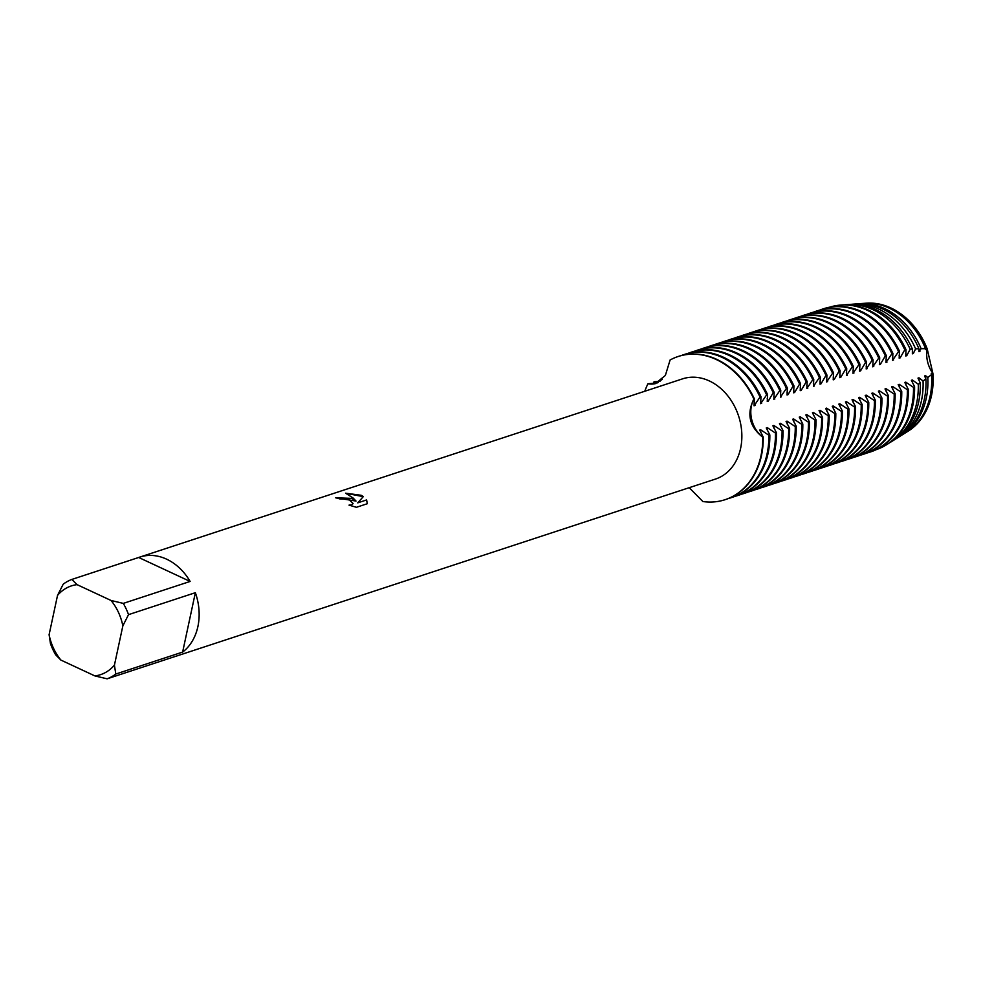 <?xml version="1.0" encoding="UTF-8"?>
<svg xmlns="http://www.w3.org/2000/svg" width="982" height="982" viewBox="0 0 982 982"><rect width="100%" height="100%" fill="white"/><g stroke="black" fill="none" stroke-linecap="round" stroke-linejoin="round"><path stroke-width="1.47" d="M865.179 303.266A68.703 54.206 71.8 0 1 865.842 303.217A68.703 54.206 71.8 0 1 890.355 307.992A68.703 54.206 71.8 0 1 926.689 348.745L927.18 348.77A68.568 54.096 71.8 0 0 890.846 307.943A68.568 54.096 71.8 0 0 866.382 303.18A68.568 54.096 71.8 0 0 866.112 303.205A68.568 54.096 71.8 0 1 890.846 307.943A68.568 54.096 71.8 0 1 927.18 348.77L932.9 373.467A68.568 54.096 71.8 0 1 908.129 431.159A68.568 54.096 71.8 0 0 908.362 431.012A68.568 54.096 71.8 0 0 932.9 373.467L927.18 348.77A26.821 21.162 -108.2 0 0 932.9 373.467L932.495 373.798A68.703 54.206 71.8 0 1 931.096 395.746A68.703 54.206 71.8 0 1 907.908 431.307A68.703 54.206 71.8 0 1 907.343 431.65M356.417 507.289L349.015 505.129L351.605 504.895L353.078 503.521L348.806 499.347L339.723 498.893A52.746 41.612 -108.2 0 0 335.635 497.8L351.74 498.377L356.012 501.053L353.054 497.948L345.615 493.185L361.167 495.284L363.365 496.548L357.743 502.858L366.593 499.948L367.342 503.705L356.417 507.301M123.29 603.39L111.052 600.481L77.062 584.646L71.858 579.429L138.695 557.481A52.746 41.612 71.8 0 1 139.874 557.064A52.746 41.612 71.8 0 1 166.621 559.175A52.746 41.612 71.8 0 1 190.127 581.442L123.29 603.39A52.746 41.612 71.8 0 1 128.519 614.646L195.357 592.698A52.746 41.612 71.8 0 1 182.627 652.085L115.79 674.033A52.746 41.612 71.8 0 1 107.124 678.82L173.961 656.872A52.746 41.612 71.8 0 1 172.783 657.277A52.746 41.612 71.8 0 1 171.592 657.645M139.874 557.064L682.588 378.843A52.746 41.612 71.8 0 1 709.335 380.942A52.746 41.612 71.8 0 1 741.741 432.301A52.746 41.612 71.8 0 1 715.497 479.056L172.783 657.277M689.204 487.686L702.879 501.532A75.344 59.448 71.8 0 0 762.756 437.236C749.401 426.605 746.455 413.876 753.906 399.048A26.821 21.162 -108.2 0 0 762.756 437.236A26.821 21.162 71.8 0 1 753.906 399.048L754.385 398.888A75.344 59.448 -108.2 0 0 716.762 359.375A75.344 59.448 -108.2 0 0 678.55 356.368A75.344 59.448 -108.2 0 0 678.317 356.454M670.092 360.001A75.344 59.448 71.8 0 1 678.071 356.527A75.344 59.448 71.8 0 1 716.283 359.535A75.344 59.448 71.8 0 1 753.906 399.048A75.344 59.448 71.8 0 0 716.283 359.535A75.344 59.448 71.8 0 0 670.092 360.001L665.354 375.48L655.006 383.753L647.96 383.753A26.821 21.162 -108.2 0 0 655.78 383.52A26.821 21.162 71.8 0 1 647.96 383.753L657.351 382.894M335.869 497.849L356.012 501.053M353.066 503.594L351.581 505.03L349.469 505.288M367.342 503.717L366.556 500.096M366.593 499.948L357.743 502.858M363.279 496.647L345.922 493.295M644.793 391.253A75.344 59.448 71.8 0 1 647.96 383.753A75.344 59.448 71.8 0 0 644.793 391.253M49.1 634.691L50.463 643.603A52.746 41.612 71.8 0 0 55.692 654.859L60.884 660.076A46.719 36.862 71.8 0 1 49.1 634.691L57.521 595.436A46.719 36.862 71.8 0 1 77.062 584.646M71.858 579.429A52.746 41.612 71.8 0 0 63.192 584.216L57.521 595.436M60.884 660.076L94.886 675.911L107.124 678.82M115.79 674.033L114.428 665.121A46.719 36.862 71.8 0 1 94.886 675.911M114.428 665.121L122.848 625.878L128.519 614.646M111.052 600.481A46.719 36.862 71.8 0 1 122.848 625.878M195.357 592.698L182.627 652.085M138.695 557.481L190.127 581.442M658.05 382.538L654.073 381.752L659.965 381.347M653.226 383.52A75.344 59.448 71.8 0 1 654.073 381.752M661.635 379.985L660.677 379.58L661.635 379.273M659.818 381.36A75.344 59.448 71.8 0 1 660.677 379.58M661.635 379.261L662.347 379.298M808.444 422.223L800.232 416.798L799.262 417.117L802.81 424.077L801.852 424.396L793.628 418.958L792.67 419.277L796.218 426.249L795.248 426.569L787.036 421.131L786.066 421.45L789.614 428.41L788.656 428.729L780.444 423.291L779.475 423.61L783.022 430.582L782.065 430.902L773.841 425.464L772.883 425.783L776.431 432.743L775.461 433.062L767.249 427.624L766.279 427.943L769.827 434.916L768.869 435.235A75.344 59.448 71.8 0 1 767.089 453.77A75.344 59.448 71.8 0 1 731.209 497.69A75.344 59.448 71.8 0 1 728.362 498.525M768.869 435.222L760.657 429.797M725.33 499.617A75.344 59.448 -108.2 0 0 725.575 499.531A75.344 59.448 -108.2 0 0 761.455 455.623A75.344 59.448 -108.2 0 0 763.235 437.076L759.687 430.104L760.645 429.797A68.409 53.985 71.8 0 1 760.829 432.718M681.398 355.533A75.344 59.448 71.8 0 1 684.184 354.527A75.344 59.448 71.8 0 1 722.396 357.534A75.344 59.448 71.8 0 1 760.019 397.035L760.989 396.728A75.344 59.448 -108.2 0 0 723.366 357.215A75.344 59.448 -108.2 0 0 685.154 354.207A75.344 59.448 -108.2 0 0 684.675 354.367M731.688 497.53A75.344 59.448 -108.2 0 0 732.167 497.371A75.344 59.448 -108.2 0 0 768.047 453.451A75.344 59.448 -108.2 0 0 769.827 434.916M767.249 427.624A68.409 53.985 71.8 0 1 767.433 430.546M775.461 433.062A75.344 59.448 71.8 0 1 773.681 451.61A75.344 59.448 71.8 0 1 737.801 495.517A75.344 59.448 71.8 0 1 734.953 496.352M688.001 353.373A75.344 59.448 71.8 0 1 690.788 352.354A75.344 59.448 71.8 0 1 728.988 355.361A75.344 59.448 71.8 0 1 766.623 394.874L767.58 394.555A75.344 59.448 -108.2 0 0 729.957 355.042A75.344 59.448 -108.2 0 0 691.745 352.035A75.344 59.448 -108.2 0 0 691.267 352.194M738.28 495.358A75.344 59.448 -108.2 0 0 738.759 495.21A75.344 59.448 -108.2 0 0 774.638 451.29A75.344 59.448 -108.2 0 0 776.431 432.743M773.841 425.464A68.409 53.985 71.8 0 1 774.025 428.385M782.065 430.902A75.344 59.448 71.8 0 1 780.273 449.437A75.344 59.448 71.8 0 1 744.393 493.357A75.344 59.448 71.8 0 1 741.545 494.192M694.593 351.2A75.344 59.448 71.8 0 1 697.38 350.193A75.344 59.448 71.8 0 1 735.592 353.201A75.344 59.448 71.8 0 1 773.215 392.702L774.172 392.395A75.344 59.448 -108.2 0 0 736.549 352.882A75.344 59.448 -108.2 0 0 698.337 349.874A75.344 59.448 -108.2 0 0 697.858 350.034M744.872 493.197A75.344 59.448 -108.2 0 0 745.363 493.038A75.344 59.448 -108.2 0 0 781.242 449.118A75.344 59.448 -108.2 0 0 783.022 430.582M780.432 423.291A68.409 53.985 71.8 0 1 780.616 426.213M788.656 428.729A75.344 59.448 71.8 0 1 786.877 447.276A75.344 59.448 71.8 0 1 750.997 491.184A75.344 59.448 71.8 0 1 748.149 492.019M701.185 349.04A75.344 59.448 71.8 0 1 703.971 348.021A75.344 59.448 71.8 0 1 742.183 351.028A75.344 59.448 71.8 0 1 779.806 390.541L780.776 390.222A75.344 59.448 -108.2 0 0 743.153 350.709A75.344 59.448 -108.2 0 0 704.941 347.702A75.344 59.448 -108.2 0 0 704.462 347.873M751.476 491.025A75.344 59.448 -108.2 0 0 751.954 490.877A75.344 59.448 -108.2 0 0 787.834 446.957A75.344 59.448 -108.2 0 0 789.614 428.41M787.036 421.131A68.409 53.985 71.8 0 1 787.22 424.052M795.248 426.569A75.344 59.448 71.8 0 1 793.468 445.104A75.344 59.448 71.8 0 1 757.588 489.024A75.344 59.448 71.8 0 1 754.741 489.858M707.789 346.867A75.344 59.448 71.8 0 1 710.575 345.86A75.344 59.448 71.8 0 1 748.775 348.868A75.344 59.448 71.8 0 1 786.41 388.381L787.368 388.062A75.344 59.448 -108.2 0 0 749.745 348.549A75.344 59.448 -108.2 0 0 711.533 345.541A75.344 59.448 -108.2 0 0 711.054 345.701M758.067 488.864A75.344 59.448 -108.2 0 0 758.546 488.705A75.344 59.448 -108.2 0 0 794.426 444.797A75.344 59.448 -108.2 0 0 796.218 426.249M793.628 418.97A68.409 53.985 71.8 0 1 793.812 421.879M801.852 424.396A75.344 59.448 71.8 0 1 800.06 442.943A75.344 59.448 71.8 0 1 764.18 486.851A75.344 59.448 71.8 0 1 761.332 487.698M714.38 344.707A75.344 59.448 71.8 0 1 717.167 343.688A75.344 59.448 71.8 0 1 755.379 346.695A75.344 59.448 71.8 0 1 793.002 386.208L793.959 385.889A75.344 59.448 -108.2 0 0 756.336 346.376A75.344 59.448 -108.2 0 0 718.124 343.381A75.344 59.448 -108.2 0 0 717.646 343.54M764.659 486.691A75.344 59.448 -108.2 0 0 765.15 486.544A75.344 59.448 -108.2 0 0 801.03 442.624A75.344 59.448 -108.2 0 0 802.81 424.077M800.232 416.798A68.409 53.985 71.8 0 1 800.404 419.719M791.05 478.038A75.344 59.448 -108.2 0 0 791.529 477.878A75.344 59.448 -108.2 0 0 827.409 433.958A75.344 59.448 -108.2 0 0 829.189 415.423L828.231 415.73L820.019 410.292L819.049 410.611L822.597 417.583L821.639 417.902L813.415 412.465L812.458 412.784L816.005 419.744L815.035 420.063L806.823 414.625L805.854 414.944L809.401 421.916L808.444 422.235A75.344 59.448 71.8 0 1 806.664 440.771A75.344 59.448 71.8 0 1 770.784 484.691A75.344 59.448 71.8 0 1 767.936 485.525M720.972 342.534A75.344 59.448 71.8 0 1 723.759 341.527A75.344 59.448 71.8 0 1 761.971 344.535A75.344 59.448 71.8 0 1 799.593 384.048L800.563 383.729A75.344 59.448 -108.2 0 0 762.94 344.216A75.344 59.448 -108.2 0 0 724.728 341.208A75.344 59.448 -108.2 0 0 724.25 341.368M771.263 484.531A75.344 59.448 -108.2 0 0 771.742 484.372A75.344 59.448 -108.2 0 0 807.621 440.464A75.344 59.448 -108.2 0 0 809.401 421.916M806.823 414.637A68.409 53.985 71.8 0 1 807.008 417.546M815.035 420.063A75.344 59.448 71.8 0 1 813.256 438.61A75.344 59.448 71.8 0 1 777.376 482.53A75.344 59.448 71.8 0 1 774.528 483.365M727.576 340.373A75.344 59.448 71.8 0 1 730.363 339.355A75.344 59.448 71.8 0 1 768.575 342.362A75.344 59.448 71.8 0 1 806.197 381.875L807.155 381.556A75.344 59.448 -108.2 0 0 769.532 342.055A75.344 59.448 -108.2 0 0 731.32 339.048A75.344 59.448 -108.2 0 0 730.841 339.207M777.854 482.358A75.344 59.448 -108.2 0 0 778.333 482.211A75.344 59.448 -108.2 0 0 814.213 438.291A75.344 59.448 -108.2 0 0 816.005 419.756M813.415 412.465A68.409 53.985 71.8 0 1 813.599 415.386M821.639 417.902A75.344 59.448 71.8 0 1 819.847 436.438A75.344 59.448 71.8 0 1 783.967 480.358A75.344 59.448 71.8 0 1 781.12 481.192M734.168 338.201A75.344 59.448 71.8 0 1 736.954 337.194A75.344 59.448 71.8 0 1 775.166 340.202A75.344 59.448 71.8 0 1 812.789 379.715L813.747 379.396A75.344 59.448 -108.2 0 0 776.124 339.882A75.344 59.448 -108.2 0 0 737.912 336.875A75.344 59.448 -108.2 0 0 737.433 337.035M784.446 480.198A75.344 59.448 -108.2 0 0 784.937 480.038A75.344 59.448 -108.2 0 0 820.817 436.131A75.344 59.448 -108.2 0 0 822.597 417.583M820.019 410.304A68.409 53.985 71.8 0 1 820.191 413.226M828.231 415.73A75.344 59.448 71.8 0 1 826.451 434.277A75.344 59.448 71.8 0 1 790.571 478.197A75.344 59.448 71.8 0 1 787.724 479.032M740.759 336.04A75.344 59.448 71.8 0 1 743.546 335.022A75.344 59.448 71.8 0 1 781.758 338.029A75.344 59.448 71.8 0 1 819.381 377.542L820.351 377.223A75.344 59.448 -108.2 0 0 782.728 337.722A75.344 59.448 -108.2 0 0 744.516 334.715A75.344 59.448 -108.2 0 0 744.037 334.874M825.653 408.451L829.189 415.411M854.61 407.064L846.398 401.638L845.428 401.957L848.976 408.917L848.018 409.236L839.806 403.798L838.837 404.118L842.384 411.077L841.427 411.397L833.202 405.971L832.245 406.29L835.792 413.25L834.823 413.569L826.611 408.131A68.409 53.985 71.8 0 1 826.795 411.053M826.611 408.131L825.641 408.451M834.823 413.569A75.344 59.448 71.8 0 1 833.043 432.117A75.344 59.448 71.8 0 1 797.163 476.025A75.344 59.448 71.8 0 1 794.315 476.859M747.363 333.88A75.344 59.448 71.8 0 1 750.15 332.861A75.344 59.448 71.8 0 1 788.362 335.869A75.344 59.448 71.8 0 1 825.985 375.382L826.942 375.063A75.344 59.448 -108.2 0 0 789.319 335.549A75.344 59.448 -108.2 0 0 751.107 332.542A75.344 59.448 -108.2 0 0 750.629 332.702M797.642 475.865A75.344 59.448 -108.2 0 0 798.121 475.705A75.344 59.448 -108.2 0 0 834 431.798A75.344 59.448 -108.2 0 0 835.792 413.25M833.202 405.971A68.409 53.985 71.8 0 1 833.387 408.893M841.427 411.397A75.344 59.448 71.8 0 1 839.635 429.944A75.344 59.448 71.8 0 1 803.755 473.864A75.344 59.448 71.8 0 1 800.907 474.699M753.955 331.707A75.344 59.448 71.8 0 1 756.741 330.688A75.344 59.448 71.8 0 1 794.954 333.696A75.344 59.448 71.8 0 1 832.576 373.209L833.534 372.902A75.344 59.448 -108.2 0 0 795.911 333.389A75.344 59.448 -108.2 0 0 757.699 330.382A75.344 59.448 -108.2 0 0 757.22 330.541M804.233 473.705A75.344 59.448 -108.2 0 0 804.724 473.545A75.344 59.448 -108.2 0 0 840.604 429.625A75.344 59.448 -108.2 0 0 842.384 411.09M839.806 403.798A68.409 53.985 71.8 0 1 839.978 406.72M848.018 409.236A75.344 59.448 71.8 0 1 846.239 427.784A75.344 59.448 71.8 0 1 810.359 471.691A75.344 59.448 71.8 0 1 807.511 472.526M760.547 329.547A75.344 59.448 71.8 0 1 763.333 328.528A75.344 59.448 71.8 0 1 801.545 331.535A75.344 59.448 71.8 0 1 839.168 371.049L840.138 370.73A75.344 59.448 -108.2 0 0 802.515 331.216A75.344 59.448 -108.2 0 0 764.303 328.209A75.344 59.448 -108.2 0 0 763.824 328.369M810.837 471.532A75.344 59.448 -108.2 0 0 811.316 471.372A75.344 59.448 -108.2 0 0 847.196 427.465A75.344 59.448 -108.2 0 0 848.976 408.917M846.398 401.638A68.409 53.985 71.8 0 1 846.582 404.559M858.624 397.612L862.171 404.584L861.214 404.903L852.99 399.465L852.032 399.784L855.58 406.757L854.61 407.076A75.344 59.448 71.8 0 1 852.83 425.611A75.344 59.448 71.8 0 1 816.95 469.531A75.344 59.448 71.8 0 1 814.103 470.366M767.151 327.374A75.344 59.448 71.8 0 1 769.937 326.368A75.344 59.448 71.8 0 1 808.149 329.375A75.344 59.448 71.8 0 1 845.772 368.876L846.729 368.569A75.344 59.448 -108.2 0 0 809.107 329.056A75.344 59.448 -108.2 0 0 770.895 326.049A75.344 59.448 -108.2 0 0 770.416 326.208M817.429 469.371A75.344 59.448 -108.2 0 0 817.908 469.212A75.344 59.448 -108.2 0 0 853.788 425.292A75.344 59.448 -108.2 0 0 855.58 406.757M852.99 399.465A68.409 53.985 71.8 0 1 853.174 402.387M861.214 404.903A75.344 59.448 71.8 0 1 859.422 423.451A75.344 59.448 71.8 0 1 823.542 467.358A75.344 59.448 71.8 0 1 820.694 468.193M773.742 325.214A75.344 59.448 71.8 0 1 776.529 324.195A75.344 59.448 71.8 0 1 814.741 327.202A75.344 59.448 71.8 0 1 852.364 366.716L853.321 366.396A75.344 59.448 -108.2 0 0 815.698 326.883A75.344 59.448 -108.2 0 0 777.486 323.876A75.344 59.448 -108.2 0 0 777.008 324.035M824.021 467.199A75.344 59.448 -108.2 0 0 824.512 467.051A75.344 59.448 -108.2 0 0 860.392 423.132A75.344 59.448 -108.2 0 0 862.171 404.584M879.553 393.721A68.409 53.985 71.8 0 0 879.381 390.811L878.411 391.118L881.959 398.091L881.001 398.41L872.777 392.972L871.82 393.291L875.367 400.251L874.397 400.57L866.185 395.132L865.216 395.451L868.763 402.424L867.806 402.743L859.594 397.305A68.409 53.985 71.8 0 1 859.766 400.226M859.594 397.305L858.624 397.624M867.806 402.743A75.344 59.448 71.8 0 1 866.026 421.278A75.344 59.448 71.8 0 1 830.146 465.198A75.344 59.448 71.8 0 1 827.298 466.033M780.334 323.041A75.344 59.448 71.8 0 1 783.12 322.035A75.344 59.448 71.8 0 1 821.333 325.042A75.344 59.448 71.8 0 1 858.955 364.543L859.925 364.236A75.344 59.448 -108.2 0 0 822.302 324.723A75.344 59.448 -108.2 0 0 784.09 321.715A75.344 59.448 -108.2 0 0 783.611 321.875M830.625 465.038A75.344 59.448 -108.2 0 0 831.103 464.879A75.344 59.448 -108.2 0 0 866.983 420.959A75.344 59.448 -108.2 0 0 868.763 402.424M866.185 395.132A68.409 53.985 71.8 0 1 866.37 398.054M874.397 400.57A75.344 59.448 71.8 0 1 872.617 419.118A75.344 59.448 71.8 0 1 836.738 463.025A75.344 59.448 71.8 0 1 833.89 463.86M786.938 320.881A75.344 59.448 71.8 0 1 789.724 319.862A75.344 59.448 71.8 0 1 827.936 322.869A75.344 59.448 71.8 0 1 865.559 362.383L866.517 362.063A75.344 59.448 -108.2 0 0 828.894 322.55A75.344 59.448 -108.2 0 0 790.682 319.543A75.344 59.448 -108.2 0 0 790.203 319.715M837.216 462.866A75.344 59.448 -108.2 0 0 837.695 462.718A75.344 59.448 -108.2 0 0 873.575 418.798A75.344 59.448 -108.2 0 0 875.367 400.251M872.777 392.972A68.409 53.985 71.8 0 1 872.961 395.893M881.001 398.41A75.344 59.448 71.8 0 1 879.209 416.945A75.344 59.448 71.8 0 1 843.329 460.865A75.344 59.448 71.8 0 1 840.482 461.7M793.53 318.708A75.344 59.448 71.8 0 1 796.316 317.702A75.344 59.448 71.8 0 1 834.528 320.709A75.344 59.448 71.8 0 1 872.151 360.222L873.108 359.903A75.344 59.448 -108.2 0 0 835.486 320.39A75.344 59.448 -108.2 0 0 797.286 317.382A75.344 59.448 -108.2 0 0 796.795 317.542M843.808 460.705A75.344 59.448 -108.2 0 0 844.299 460.546A75.344 59.448 -108.2 0 0 880.179 416.638A75.344 59.448 -108.2 0 0 881.959 398.091M932.495 373.798L931.182 373.798L931.525 374.608L927.794 377.542L925.547 375.64L924.59 375.959L925.916 378.954L923.055 381.004L918.956 377.8L917.986 378.119L920.257 382.943L918.293 384.269L912.352 379.973L911.394 380.292L914.573 386.675L913.506 387.362L905.76 382.133L904.803 382.452L908.35 389.424L907.38 389.744L899.168 384.306L898.199 384.625L901.746 391.585L900.789 391.904L892.564 386.466L891.607 386.785L895.154 393.757L894.185 394.077L885.973 388.639L885.015 388.958L888.55 395.918L887.593 396.237A75.344 59.448 71.8 0 1 885.813 414.785A75.344 59.448 71.8 0 1 849.933 458.692A75.344 59.448 71.8 0 1 847.085 459.539M887.593 396.237L879.381 390.799M800.121 316.548A75.344 59.448 71.8 0 1 802.908 315.529A75.344 59.448 71.8 0 1 841.12 318.536A75.344 59.448 71.8 0 1 878.743 358.049L879.712 357.73A75.344 59.448 -108.2 0 0 842.09 318.217A75.344 59.448 -108.2 0 0 803.877 315.222A75.344 59.448 -108.2 0 0 803.399 315.382M850.412 458.533A75.344 59.448 -108.2 0 0 850.891 458.385A75.344 59.448 -108.2 0 0 886.771 414.465A75.344 59.448 -108.2 0 0 888.55 395.918M885.973 388.639A68.409 53.985 71.8 0 1 886.157 391.56M894.185 394.077A75.344 59.448 71.8 0 1 892.405 412.612A75.344 59.448 71.8 0 1 856.525 456.532A75.344 59.448 71.8 0 1 853.677 457.367M806.725 314.375A75.344 59.448 71.8 0 1 809.512 313.368A75.344 59.448 71.8 0 1 847.724 316.376A75.344 59.448 71.8 0 1 885.347 355.889L886.304 355.57A75.344 59.448 -108.2 0 0 848.681 316.057A75.344 59.448 -108.2 0 0 810.469 313.049A75.344 59.448 -108.2 0 0 809.99 313.209M857.004 456.372A75.344 59.448 -108.2 0 0 857.482 456.213A75.344 59.448 -108.2 0 0 893.362 412.305A75.344 59.448 -108.2 0 0 895.154 393.757M892.564 386.478A68.409 53.985 71.8 0 1 892.748 389.388M900.789 391.904A75.344 59.448 71.8 0 1 898.996 410.451A75.344 59.448 71.8 0 1 863.117 454.359A75.344 59.448 71.8 0 1 860.269 455.206M813.317 312.215A75.344 59.448 71.8 0 1 816.103 311.196A75.344 59.448 71.8 0 1 854.315 314.203A75.344 59.448 71.8 0 1 891.938 353.716L892.896 353.397A75.344 59.448 -108.2 0 0 855.273 313.896A75.344 59.448 -108.2 0 0 817.073 310.889A75.344 59.448 -108.2 0 0 816.582 311.048M863.595 454.2A75.344 59.448 -108.2 0 0 864.086 454.052A75.344 59.448 -108.2 0 0 899.966 410.132A75.344 59.448 -108.2 0 0 901.746 391.597M899.168 384.306A68.409 53.985 71.8 0 1 899.34 387.227M907.38 389.744A75.344 59.448 71.8 0 1 905.6 408.279A75.344 59.448 71.8 0 1 869.721 452.199A75.344 59.448 71.8 0 1 866.873 453.033M819.909 310.042A75.344 59.448 71.8 0 1 822.695 309.035A75.344 59.448 71.8 0 1 860.907 312.043A75.344 59.448 71.8 0 1 898.53 351.556L899.5 351.237A75.344 59.448 -108.2 0 0 861.877 311.724A75.344 59.448 -108.2 0 0 823.665 308.716A75.344 59.448 -108.2 0 0 823.186 308.876M870.199 452.039A75.344 59.448 -108.2 0 0 870.678 451.88A75.344 59.448 -108.2 0 0 906.558 407.972A75.344 59.448 -108.2 0 0 908.338 389.424M905.76 382.145A68.409 53.985 71.8 0 1 905.944 385.054M913.506 387.362A74.939 59.129 71.8 0 1 911.738 406.008A74.939 59.129 71.8 0 1 886.439 444.797A74.939 59.129 71.8 0 1 876.423 449.572M867.29 310.287A74.939 59.129 71.8 0 1 904.803 349.788L905.993 349.653A74.595 58.859 -108.2 0 0 868.579 310.165A74.595 58.859 -108.2 0 0 841.955 304.972L840.555 305.083A74.939 59.129 71.8 0 1 867.29 310.287M886.439 444.797L887.63 444.048A74.595 58.859 -108.2 0 0 912.818 405.443A74.595 58.859 -108.2 0 0 914.573 386.687M912.352 379.973A68.409 53.985 71.8 0 1 912.536 382.894M918.293 384.269A73.38 57.901 71.8 0 1 916.574 403.442A73.38 57.901 71.8 0 1 891.803 441.434A73.38 57.901 71.8 0 1 889.692 442.673M873.059 309.711A73.38 57.901 71.8 0 1 910.179 349.236L912.413 349.052A72.729 57.398 -108.2 0 0 875.428 309.477A72.729 57.398 -108.2 0 0 849.479 304.42L846.877 304.616A73.38 57.901 71.8 0 1 873.059 309.711M891.803 441.434L894.013 440.034A72.729 57.398 -108.2 0 0 918.575 402.387A72.729 57.398 -108.2 0 0 920.257 382.943M918.956 377.812A68.409 53.985 71.8 0 1 919.127 380.734M923.055 381.016A71.821 56.674 71.8 0 1 921.423 400.877A71.821 56.674 71.8 0 1 897.167 438.058A71.821 56.674 71.8 0 1 895.584 439.015M878.816 309.146A71.821 56.674 71.8 0 1 915.605 348.843L918.907 348.708A70.876 55.925 -108.2 0 0 882.29 308.802A70.876 55.925 -108.2 0 0 857.004 303.868L853.198 304.15A71.821 56.674 71.8 0 1 878.816 309.146M897.167 438.058L900.396 436.02A70.876 55.925 -108.2 0 0 924.332 399.33A70.876 55.925 -108.2 0 0 925.916 378.954M925.547 375.64A68.409 53.985 71.8 0 1 925.731 378.561M927.794 377.542A70.262 55.434 71.8 0 1 926.259 398.311A70.262 55.434 71.8 0 1 902.532 434.682A70.262 55.434 71.8 0 1 901.464 435.333M884.586 308.569A70.262 55.434 71.8 0 1 921.104 348.659L925.523 348.696A69.022 54.464 -108.2 0 0 889.152 308.115A69.022 54.464 -108.2 0 0 864.528 303.315L859.52 303.684A70.262 55.434 71.8 0 1 884.586 308.569M902.532 434.682L906.791 432.006A69.022 54.464 -108.2 0 0 930.089 396.286A69.022 54.464 -108.2 0 0 931.525 374.608M932.139 373.479A68.409 53.985 71.8 0 1 930.776 395.672A68.409 53.985 71.8 0 1 916.157 424.199M754.385 398.888L754.066 405.824L760.019 397.047M760.989 396.728L760.657 403.663L766.623 394.874M767.58 394.555L767.261 401.491L768.219 401.172A68.409 53.985 71.8 0 0 767.2 398.692M768.219 401.184L773.215 392.714M774.172 392.395L773.853 399.33L779.806 390.541M780.776 390.222L780.444 397.158L786.41 388.381M787.368 388.062L787.048 394.997M787.036 394.997L788.006 394.678L793.002 386.208M793.959 385.901L793.64 392.825L794.598 392.518L799.606 384.048M800.563 383.729L800.232 390.664L801.202 390.345L806.197 381.875M807.155 381.568L806.836 388.504L812.789 379.715M813.759 379.396L813.427 386.331L819.393 377.542M820.351 377.235L820.019 384.171L820.989 383.852L825.985 375.382M826.942 375.063L826.623 381.998L832.576 373.221M833.546 372.902L833.215 379.838L834.172 379.518A68.409 53.985 71.8 0 0 833.166 377.039M834.184 379.518L839.18 371.049M840.138 370.73L839.806 377.665L840.776 377.346L845.772 368.888M846.729 368.569L846.41 375.505L852.364 366.716M853.333 366.396L853.002 373.332L858.968 364.555M859.925 364.236L859.594 371.171L860.563 370.852L865.559 362.383M866.517 362.063L866.198 368.999L872.151 360.222M873.121 359.903L872.789 366.838L878.755 358.049M879.712 357.743L879.381 364.666L880.351 364.359L885.347 355.889M886.304 355.57L885.985 362.505L891.938 353.716M892.908 353.41L892.577 360.345L898.542 351.556M899.5 351.237L899.168 358.172L900.138 357.853L904.803 349.788M905.993 349.653L905.772 356.012M905.772 356L906.73 355.693L910.179 349.236M912.413 349.064L912.364 353.839L913.321 353.52L915.605 348.856M918.907 348.708L918.956 351.679L921.104 348.659M925.523 348.696L925.56 349.506L926.689 348.745M763.235 437.076L762.756 437.236A75.344 59.448 71.8 0 1 725.084 499.691A75.344 59.448 71.8 0 1 702.879 501.532M876.705 304.052A68.409 53.985 71.8 0 1 926.517 349.187M858.268 303.794A70.262 55.434 71.8 0 1 859.52 303.684M918.907 348.88A68.409 53.985 71.8 0 1 919.925 351.36M851.345 304.322A71.821 56.674 71.8 0 1 853.198 304.15M912.315 351.04A68.409 53.985 71.8 0 1 913.321 353.52M844.434 304.862A73.38 57.901 71.8 0 1 846.877 304.616M905.711 353.213A68.409 53.985 71.8 0 1 906.73 355.693M829.655 307.182A74.939 59.129 71.8 0 1 840.555 305.083M899.119 355.374A68.409 53.985 71.8 0 1 900.138 357.853M892.528 357.546A68.409 53.985 71.8 0 1 893.534 360.026M885.924 359.707A68.409 53.985 71.8 0 1 886.942 362.186M879.332 361.867A68.409 53.985 71.8 0 1 880.351 364.359M872.74 364.04A68.409 53.985 71.8 0 1 873.747 366.519M866.136 366.2A68.409 53.985 71.8 0 1 867.155 368.68M859.545 368.373A68.409 53.985 71.8 0 1 860.563 370.852M852.953 370.533A68.409 53.985 71.8 0 1 853.959 373.013M846.349 372.706A68.409 53.985 71.8 0 1 847.368 375.185M839.757 374.866A68.409 53.985 71.8 0 1 840.776 377.346M826.562 379.199A68.409 53.985 71.8 0 1 827.581 381.679M819.97 381.372A68.409 53.985 71.8 0 1 820.989 383.852M813.378 383.532A68.409 53.985 71.8 0 1 814.385 386.012M806.774 385.705A68.409 53.985 71.8 0 1 807.793 388.185M800.183 387.865A68.409 53.985 71.8 0 1 801.202 390.345M793.591 390.038A68.409 53.985 71.8 0 1 794.598 392.518M786.987 392.199A68.409 53.985 71.8 0 1 788.006 394.678M780.395 394.359A68.409 53.985 71.8 0 1 781.402 396.838M773.804 396.532A68.409 53.985 71.8 0 1 774.81 399.011M760.608 400.865A68.409 53.985 71.8 0 1 761.615 403.344M754.004 403.025A68.409 53.985 71.8 0 1 755.023 405.505M870.678 451.88L869.721 452.199M823.665 308.716L822.695 309.035M864.086 454.052L863.117 454.359M817.073 310.889L816.103 311.196M857.482 456.213L856.525 456.532M810.469 313.049L809.512 313.368M850.891 458.385L849.933 458.692M803.877 315.222L802.908 315.529M844.299 460.546L843.329 460.865M797.286 317.382L796.316 317.702M837.695 462.718L836.738 463.025M790.682 319.543L789.724 319.862M831.103 464.879L830.146 465.198M784.09 321.715L783.12 322.035M824.512 467.051L823.542 467.358M777.486 323.876L776.529 324.195M817.908 469.212L816.95 469.531M770.895 326.049L769.937 326.368M811.316 471.372L810.359 471.691M764.303 328.209L763.333 328.528M804.724 473.545L803.755 473.864M757.699 330.382L756.741 330.688M798.121 475.705L797.163 476.025M751.107 332.542L750.15 332.861M791.529 477.878L790.571 478.197M744.516 334.715L743.546 335.022M784.937 480.038L783.967 480.358M737.912 336.875L736.954 337.194M778.333 482.211L777.376 482.53M731.32 339.048L730.363 339.355M771.742 484.372L770.784 484.691M724.728 341.208L723.759 341.527M765.15 486.544L764.18 486.851M718.124 343.381L717.167 343.688M758.546 488.705L757.588 489.024M711.533 345.541L710.575 345.86M751.954 490.877L750.997 491.184M704.941 347.702L703.971 348.021M745.363 493.038L744.393 493.357M698.337 349.874L697.38 350.193M738.759 495.21L737.801 495.517M691.745 352.035L690.788 352.354M732.167 497.371L731.209 497.69M685.154 354.207L684.184 354.527"/></g></svg>

